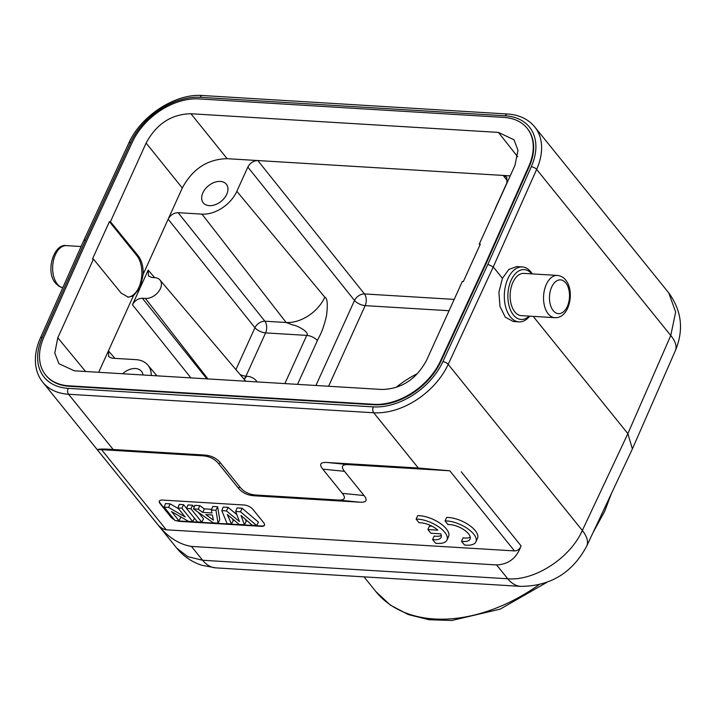<?xml version="1.0" encoding="UTF-8"?>
<svg xmlns="http://www.w3.org/2000/svg" width="716" height="716" viewBox="0 0 716 716"><rect width="100%" height="100%" fill="white"/><g stroke="black" fill="none" stroke-linecap="round" stroke-linejoin="round"><path stroke-width="1.07" d="M74.339 370.816L381.798 389.477C401.416 389.039 416.363 379.265 426.629 360.157L462.303 281.513L463.333 281.576L480.311 244.156L479.273 244.093L514.947 165.45L517.981 150.333L514.025 139.79L498.417 132.406L190.948 113.746C171.33 114.184 156.392 123.957 146.127 143.075L110.452 221.709L138.09 255.648C141.634 260.257 143.343 266.433 143.209 274.183L140.309 287.456L133.373 295.869L128.271 297.176L121.12 293.068L93.474 259.129L57.799 337.773L54.783 353.086L58.945 363.71L74.339 370.816M133.373 295.869L98.701 372.293M110.452 221.709L109.414 221.647L136.81 255.567A22.858 13.506 -86.5 0 1 140.98 280.994A22.858 13.506 -86.5 0 1 127.609 297.113M235.922 369.626L254.932 327.722L168.153 219.194C170.471 215.006 173.791 212.831 178.114 212.679L201.975 214.129A29.633 20.066 141.1 0 0 236.844 191.315L247.843 167.061C250.161 162.881 253.482 160.706 257.805 160.545L227.124 158.684C207.515 159.122 192.568 168.895 182.303 188.004L143.209 274.183M140.309 287.456L148.167 270.129L148.481 275.955L151.837 277.468L154.862 277.656A12.7 8.601 141.1 0 1 159.936 279.965A12.7 8.601 141.1 0 1 158.442 291.824A12.7 8.601 141.1 0 1 145.429 298.447L142.412 298.259C138.081 298.42 134.76 300.595 132.451 304.774L140.309 287.456M43.936 337.003L87.289 239.529L132.317 142.162A56.725 38.422 141.1 0 1 198.878 98.906L504.01 117.424A56.725 38.422 141.1 0 1 527.083 128.218A56.725 38.422 141.1 0 1 528.82 166.219L485.457 263.694L440.43 361.061A56.725 38.422 141.1 0 1 373.877 404.316L68.736 385.799A56.725 38.422 141.1 0 1 45.663 375.005A56.725 38.422 141.1 0 1 43.936 337.003M109.414 221.647L92.445 259.067L93.474 259.129M45.86 375.247A56.725 38.422 -38.9 0 0 46.057 375.488A56.725 38.422 -38.9 0 0 69.13 386.282L374.262 404.8A56.725 38.422 -38.9 0 0 440.823 361.544L485.851 264.177L529.205 166.703A56.725 38.422 -38.9 0 0 527.477 128.701A56.725 38.422 -38.9 0 0 527.28 128.459M485.457 263.694L485.851 264.177M533.178 316.365L627.869 433.636L670.767 335.518A42.334 18.526 -156.4 0 1 675.331 350.715C683.959 330.103 681.775 310.834 668.762 292.898L675.662 312.024L670.767 335.518L536.642 169.406L493.261 266.934L487.891 264.302L442.855 361.687A59.267 40.141 141.1 0 1 373.322 406.876L68.181 388.367A59.267 40.141 141.1 0 1 42.271 337.379L85.634 239.896L130.679 142.502A59.267 40.141 141.1 0 1 200.212 97.313L505.353 115.831A59.267 40.141 141.1 0 1 531.263 166.81L487.891 264.302M442.855 361.687A4.233 1.835 24.8 0 1 448.207 364.355L493.261 266.934L502.453 278.318L498.918 292.092L499.956 306.332L505.263 317.17L513.345 321.52L518.966 321.869A27.512 16.253 -86.5 0 1 510.41 316.92A27.512 16.253 -86.5 0 1 507.913 278.649A27.512 16.253 -86.5 0 1 522.295 266.934A27.512 16.253 -86.5 0 1 530.842 271.874A27.512 16.253 -86.5 0 1 532.283 273.906M529.715 316.159A27.512 16.253 -86.5 0 1 518.966 321.869M529.213 316.123A24.979 14.759 -86.5 0 1 513.399 314.968A24.979 14.759 -86.5 0 1 511.135 280.225A24.979 14.759 -86.5 0 1 531.773 273.87M514.813 311.845A21.167 12.503 93.5 0 0 521.391 315.649L554.802 317.68A21.167 12.503 -86.5 0 1 548.223 313.877A21.167 12.503 -86.5 0 1 544.473 289.837A21.167 12.503 -86.5 0 1 557.361 275.427L523.96 273.396A21.167 12.503 93.5 0 0 511.063 287.814A21.167 12.503 93.5 0 0 514.813 311.845M522.295 266.934L516.675 266.594L508.808 269.449L502.453 278.318M83.745 240.549L85.634 239.896M97.304 449.711C98.387 448.914 103.677 448.843 113.182 449.496L204.373 455.036L202.485 455.779L101.538 449.657L166.246 529.786C162.854 529.24 159.802 527.227 157.081 523.736L97.304 449.711L101.538 449.657M157.081 523.736C167.284 536.794 178.731 544.357 191.441 546.424L202.619 560.261A42.334 25.015 93.5 0 0 215.767 567.869L201.939 565.3C191.888 562.06 183.511 556.359 176.807 548.196L187.762 556.663L202.619 560.261L507.751 578.779C534.628 581.106 570.196 558.068 582.341 530.466A42.334 18.589 25.2 0 1 586.699 546.102L632.38 448.95L627.869 433.636L582.341 530.466L448.207 364.355A63.5 43.005 141.1 0 1 373.707 412.765L68.566 394.256A63.5 43.005 141.1 0 1 42.745 382.174C39.049 377.556 36.74 372.168 35.8 365.992C34.547 357.105 36.069 347.806 40.364 338.086A4.233 1.88 24 0 1 42.271 337.379M202.485 455.779C209.287 456.217 214.657 458.849 218.604 463.673L238.151 487.891C242.08 492.715 247.45 495.347 254.27 495.794L359.683 502.185C366.44 502.578 367.89 500.359 364.041 495.535L344.486 471.316C340.628 466.501 342.087 464.281 348.853 464.657L327.123 462.482C320.356 462.088 318.906 464.308 322.755 469.132L344.486 471.316M166.246 529.786L514.5 550.917L449.8 470.788L348.853 464.657M176.234 520.613A6.775 2.971 -155.6 0 0 179.609 521.382L261.421 526.35A6.775 2.971 -155.6 0 0 264.464 525.267A6.775 2.971 -155.6 0 0 263.748 522.796L252.793 509.228A6.775 2.971 -155.6 0 0 244.21 505.022L162.389 500.063A6.775 2.971 -155.6 0 0 159.355 501.137A6.775 2.971 -155.6 0 0 160.071 503.608L171.026 517.176A6.775 2.971 -155.6 0 0 174.346 519.762M475.925 541.806L477.491 538.342A21.167 9.281 -155.6 0 0 468.792 524.909A21.167 9.281 -155.6 0 0 446.632 517.444L445.057 520.908L448.01 524.568A14.785 6.48 24.4 0 1 463.708 529.589A14.785 6.48 24.4 0 1 470.036 539.148A14.785 6.48 24.4 0 1 461.516 541.296L464.505 544.992A21.167 9.281 -155.6 0 0 475.925 541.806A21.167 9.281 -155.6 0 0 467.226 528.372A21.167 9.281 -155.6 0 0 445.057 520.908M461.516 541.296L463.091 537.832A14.785 6.48 -155.6 0 0 470.224 537.143M446.99 540.034L448.565 536.57A21.167 9.281 -155.6 0 0 439.866 523.128A21.167 9.281 -155.6 0 0 417.697 515.663L416.13 519.136L419.084 522.787A14.785 6.48 24.4 0 1 437.807 530.153L427.891 529.554L430.853 533.223L440.752 533.823A14.785 6.48 24.4 0 1 441.101 537.367A14.785 6.48 24.4 0 1 432.589 539.515L435.579 543.22A21.167 9.281 -155.6 0 0 446.99 540.034A21.167 9.281 -155.6 0 0 438.29 526.591A21.167 9.281 -155.6 0 0 416.13 519.136M432.133 526.251L429.466 526.09L427.891 529.554M432.589 539.515L434.156 536.051A14.785 6.48 -155.6 0 0 441.298 535.371M218.604 463.673L220.492 462.93C216.563 458.106 211.193 455.474 204.373 455.036M220.492 462.93L240.039 487.148L238.151 487.891M254.27 495.794L256.158 495.042C249.356 494.613 243.986 491.973 240.039 487.148M256.158 495.042L337.952 500.01L359.683 502.185M364.041 495.535L342.311 493.351C346.168 498.166 344.718 500.386 337.952 500.01M342.311 493.351L322.755 469.132M449.8 470.788L418.314 468.013L327.123 462.482M461.247 471.79L521.024 545.825C516.809 558.006 508.664 564.378 496.582 564.933L191.441 546.424M521.024 545.825C519.905 549.074 517.731 550.774 514.5 550.917M417.276 373.689A82.546 55.911 -38.9 0 0 396.163 387.32M494.837 209.797A29.633 20.066 141.1 0 1 495.928 207.04L506.928 182.786L506.776 177.156L503.258 175.438L257.805 160.545L364.462 293.945A8.467 5.003 -86.5 0 1 365.169 305.634L328.599 386.246M507.492 181.067L503.258 175.438L510.222 175.868M202.888 192.819A14.812 10.033 -38.9 0 0 203.29 202.852A14.812 10.033 -38.9 0 0 215.265 204.704A14.812 10.033 -38.9 0 0 226.748 194.269A14.812 10.033 -38.9 0 0 226.346 184.236A14.812 10.033 -38.9 0 0 214.37 182.383A14.812 10.033 -38.9 0 0 202.888 192.819M284.87 383.597L306.734 335.392A8.467 3.714 -155.6 0 1 317.394 340.565C318.271 337.818 322.486 333.28 326.523 315.568C327.928 304.184 327.364 298.062 324.813 297.203A32.855 22.25 -38.9 0 1 286.158 322.495L292.71 324.957C296.379 325.064 310.153 332.26 306.734 335.392L265.591 332.895L245.955 376.186A8.467 5.003 -86.5 0 1 243.861 378.997M114.918 358.376L108.429 350.858L108.743 356.693L112.099 358.206L135.968 359.647A29.633 20.066 141.1 0 1 147.809 365.044A29.633 20.066 141.1 0 1 151.237 375.488M143.003 374.987A14.812 10.033 -38.9 0 0 141.473 371.335A14.812 10.033 -38.9 0 0 122.588 373.743M178.114 212.679L264.884 321.207A8.467 5.003 -86.5 0 1 265.591 332.895A8.467 3.714 24.4 0 1 254.932 327.722A8.467 5.585 141.4 0 1 264.884 321.207L286.158 322.495L201.975 214.129M479.953 244.944L479.273 244.093M264.526 525.088A6.775 2.971 24.4 0 1 261.582 526L179.77 521.033A6.775 2.971 24.4 0 1 177.783 520.711M173.684 518.939A6.775 2.971 24.4 0 1 171.178 516.827L160.223 503.258A6.775 2.971 24.4 0 1 159.444 500.967M242.071 508.226L237.094 507.921L235.68 511.475L240.478 511.77L256.65 525.49L258.449 522.125L242.071 508.226L240.478 511.77M236.826 514.562L228.064 507.375L223.195 507.08L221.781 510.633L227.151 523.7L231.519 523.969L233.255 520.595L232.458 518.823M256.65 525.49L252.211 525.222L240.997 515.466L244.451 524.756L246.179 521.382L245.409 519.306M219.758 519.771L217.646 506.74L212.786 506.445L211.354 509.998L211.972 512.969L202.735 512.405L204.32 508.861L199.845 505.666L194.85 505.362L193.535 508.924L213.341 522.868L218.04 523.154L219.758 519.771M211.632 509.309L204.32 508.861M194.17 507.214L192.559 505.219L187.977 504.941L186.59 508.503L197.41 521.901L201.76 522.161L190.939 508.763L186.59 508.503M201.76 522.161L203.514 518.787L198.198 512.2M186.608 508.45L183.556 504.673L179.295 504.413L177.908 507.975L185.193 516.997L168.573 507.402L164.152 507.134L174.972 520.541L178.991 520.783L171.536 511.546L188.469 521.355L192.756 521.615L181.936 508.217L177.908 507.975M178.472 508.664L170.139 503.858L165.53 503.581L164.152 507.134M178.991 520.783L180.754 517.408L179.958 516.424M231.519 523.969L227.258 514.482L239.171 524.434L244.451 524.756M228.064 507.375L226.471 510.92L221.781 510.633M226.471 510.92L239.43 521.543L235.68 511.475M199.845 505.666L198.26 509.21L193.535 508.924M198.26 509.21L202.735 512.405M217.646 506.74L215.955 510.284L211.354 509.998M215.955 510.284L218.04 523.154M205.814 514.607L212.375 515.01L213.431 520.138L205.814 514.607M192.559 505.219L190.939 508.763M183.556 504.673L181.936 508.217M194.492 518.286L192.756 521.615M170.139 503.858L168.573 507.402M449.048 310.726L365.169 305.634A8.467 3.714 24.4 0 1 354.51 300.46L354.51 300.46A8.467 5.585 141.4 0 1 364.462 293.945L454.195 299.386M85.598 371.506L57.799 337.773M136.81 255.567L138.09 255.648M154.656 277.638L148.167 270.129M146.127 143.075L182.303 188.004M68.736 385.799L69.13 386.282M374.262 404.8L373.877 404.316M440.43 361.061L440.823 361.544M529.205 166.703L528.82 166.219M505.353 115.831A4.233 2.497 -86.5 0 1 507.563 114.023C519.145 114.793 528.193 119.08 534.7 126.866A63.5 43.005 141.1 0 1 536.642 169.406A4.233 1.88 -156 0 0 531.263 166.81M130.679 142.502A4.233 1.835 -155.2 0 0 128.791 143.146C140.828 115.804 175.429 93.25 202.422 95.514A4.233 2.497 93.5 0 0 200.212 97.313M68.181 388.367A4.233 2.497 93.5 0 0 68.566 394.256L113.182 449.496M418.314 468.013L373.707 412.765A4.233 2.497 -86.5 0 1 373.322 406.876M215.767 567.869L520.908 586.377A42.334 25.015 -86.5 0 1 507.751 578.779L496.582 564.933M546.657 582.457L500.162 609.146L451.859 620.486L429.09 619.734L408.326 614.579L390.336 605.101L375.918 591.604A143.925 97.483 -38.9 0 0 538.915 584.784M247.843 167.061L354.51 300.46L315.944 385.476M498.417 132.406L517.668 156.741M227.124 158.684L190.948 113.746M236.844 191.315L324.813 297.203M317.394 340.565L297.525 384.358M132.451 304.774L190.912 377.896M240.066 374.513A8.467 3.714 -155.6 0 0 245.955 376.186L246.438 376.213A24.317 16.468 -38.9 0 1 248.882 376.535A24.317 16.468 -38.9 0 1 257.089 381.905M206.852 378.862L142.412 298.259M207.944 378.925L145.429 298.447M244.058 379.229A8.467 5.003 93.5 0 0 246.438 376.213M66.472 245.642A21.167 12.503 93.5 0 0 53.584 260.051A21.167 12.503 93.5 0 0 57.334 284.091A21.167 12.503 93.5 0 0 62.757 287.734L59.061 286.346L55.606 283.285C44.929 271.597 54.112 242.912 66.472 245.642L81.087 246.528M553.208 310.619A16.933 10.006 -86.5 0 1 552.546 309.715A16.933 10.006 -86.5 0 1 551.947 286.472A16.933 10.006 -86.5 0 1 565.774 282.901A16.933 10.006 -86.5 0 1 566.437 283.796A16.933 10.006 -86.5 0 1 567.036 307.048A16.933 10.006 -86.5 0 1 553.208 310.619M46.057 375.488L45.663 375.005M527.477 128.701L527.083 128.218M668.78 292.916L534.7 126.866M202.422 95.514L507.563 114.023M40.364 338.086L83.736 240.576L128.791 143.146M176.825 548.223L42.745 382.174M520.908 586.377C550.595 586.118 572.523 572.693 586.699 546.102M675.331 350.715L632.38 448.95M611.383 493.61L604.698 511.305L593.072 532.543M364.014 576.863L375.918 591.604M147.809 365.044L156.956 375.828M159.936 279.965L245.749 381.216M554.802 317.68C569.488 318.692 575.118 291.099 565.667 280.028C563.743 277.432 560.977 275.893 557.361 275.427"/></g></svg>
